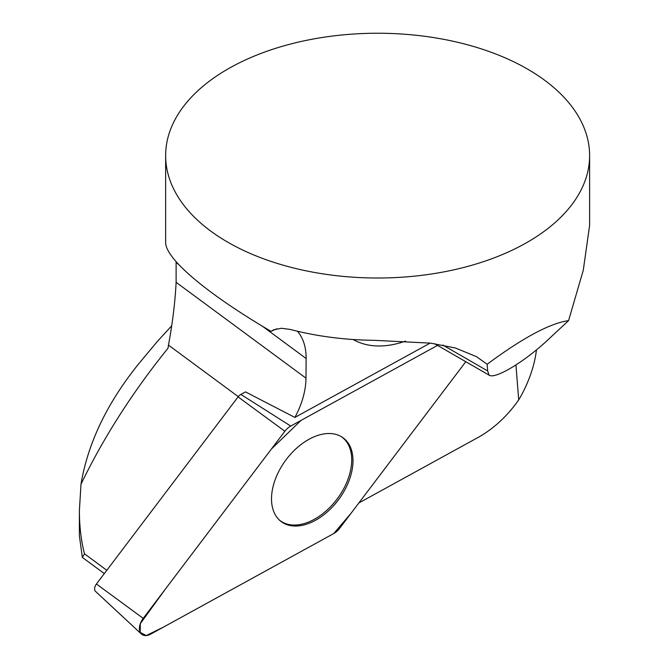 <?xml version="1.0" encoding="UTF-8"?>
<svg xmlns="http://www.w3.org/2000/svg" width="669" height="669" viewBox="0 0 669 669"><rect width="100%" height="100%" fill="white"/><g stroke="black" fill="none" stroke-linecap="round" stroke-linejoin="round"><path stroke-width="1" d="M279.316 520.005A51.956 32.89 126.4 0 0 331.59 505.605A51.956 32.89 126.4 0 0 348.758 445.529A51.956 32.89 126.4 0 0 340.989 436.456M297.462 331.239A71.232 45.091 -53.6 0 1 306.126 358.509L305.984 378.169A71.232 45.091 -53.6 0 1 294.878 417.431L430.167 343.088M515.941 364.99L518.709 399.911C507.629 415.633 494.592 427.867 479.598 436.614L358.852 502.971M176.114 261.704L176.114 282.318C175.111 302.154 172.56 323.094 168.471 345.112L168.028 348.189C132.646 392.017 103.636 437.367 80.982 484.231C87.957 442.886 107.291 402.629 138.993 363.468L157.207 341.616L171.473 326.046M141.452 634.07A13.464 8.521 126.4 0 0 150.742 634.095L333.789 533.519L163.219 627.246L146.268 635.55L140.206 632.389L140.298 623.692L165.828 588.494L271.422 449.016L301.083 420.375L437.534 345.396L290.731 426.061A13.464 8.521 126.4 0 0 284.86 431.262L143.216 618.357A13.464 8.521 126.4 0 0 141.452 634.07L95.592 591.455A6.397 4.047 -53.6 0 1 96.428 583.995L238.072 396.901A6.397 4.047 -53.6 0 1 240.865 394.426L245.481 391.892L294.878 417.431M106.806 570.289L84.486 553.815C81.1 540.56 79.402 526.227 79.385 510.798L80.982 484.231M104.297 573.601L82.346 557.402L84.486 553.815M79.385 510.798L79.385 535.836L82.346 557.402M276.841 328.797L270.978 331.331C206.721 293.607 165.176 258.502 165.644 242.312L165.644 155.626A211.989 122.394 0 0 0 227.728 242.17A211.989 122.394 0 0 0 458.75 268.695A211.989 122.394 0 0 0 589.615 155.626A211.989 122.394 0 0 0 560.162 93.384A211.989 122.394 0 0 0 321.756 37.564A211.989 122.394 0 0 0 165.644 155.626M270.978 331.331L273.671 329.817L281.306 328.278L290.087 329.399A211.989 122.394 180 0 0 373.728 340.304L430.468 343.13L455.438 348.014L476.453 356.636L487.157 364.254C522.932 337.753 550.069 323.219 568.566 320.635L550.955 337.009C526.98 360.24 495.319 379.766 489.098 375.158L487.676 370.952L487.157 364.254M589.615 155.626L589.615 225.394L583.284 270.209L568.566 320.635M518.709 399.911A84.796 48.954 120 0 0 536.471 349.854M339.66 528.318L465.791 361.703L351.091 513.215L333.781 533.519A13.464 8.521 126.4 0 0 339.66 528.318M274.482 513.265A52.09 32.973 126.4 0 0 279.859 520.507A52.09 32.973 126.4 0 0 332.434 506.968A52.09 32.973 126.4 0 0 350.038 446.315A52.09 32.973 126.4 0 0 341.625 436.832A52.09 32.973 126.4 0 0 290.087 454.795A52.09 32.973 126.4 0 0 274.482 513.265M405.565 341.09A111.823 70.789 -53.6 0 1 353.123 339.509M305.984 378.169L176.114 282.318M238.273 396.642L168.471 345.112M487.676 370.952L442.794 345.037M306.126 358.509L262.323 326.171M178.431 264.247L176.114 262.541M240.865 394.426L290.731 426.061M96.428 583.995L143.216 618.357M284.86 431.262L238.072 396.901M489.098 375.158L434.566 343.674"/></g></svg>
